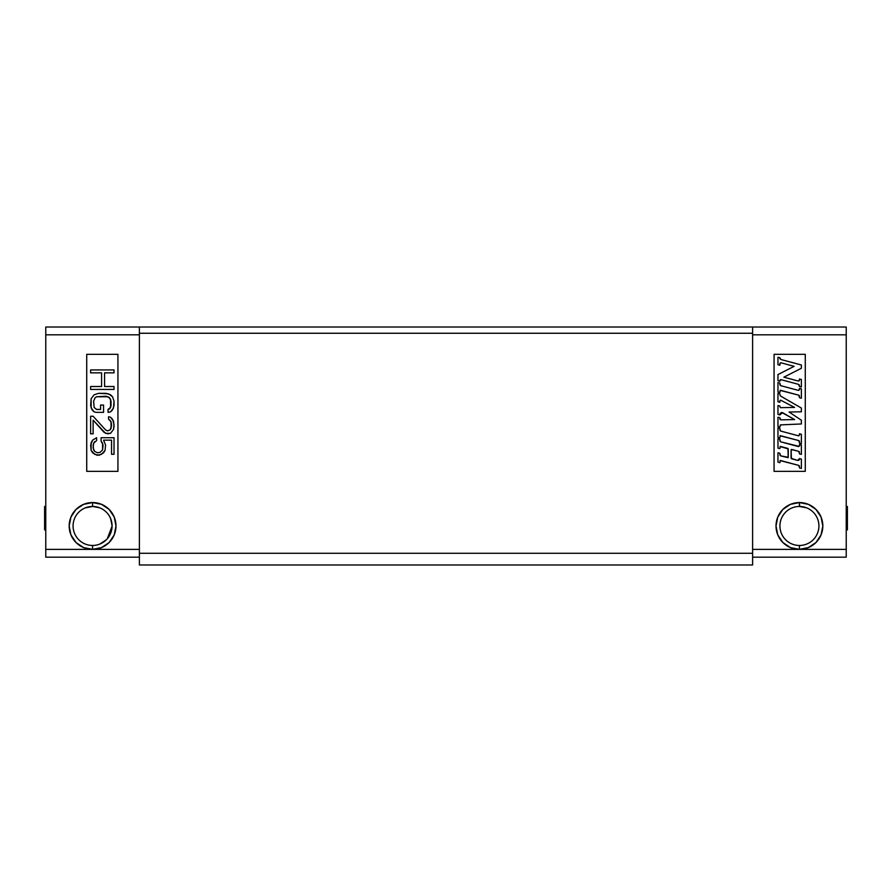 <?xml version="1.0" encoding="UTF-8"?>
<svg xmlns="http://www.w3.org/2000/svg" width="892" height="892" viewBox="0 0 892 892"><rect width="100%" height="100%" fill="white"/><g stroke="black" fill="none" stroke-linecap="round" stroke-linejoin="round"><path stroke-width="1.34" d="M806.602 507.838L799.422 506.466L799.422 502.564A23.404 23.404 0 0 1 822.825 525.968A23.404 23.404 0 0 1 799.422 549.372L799.422 545.469A19.501 19.501 180 0 0 818.923 525.968A19.501 19.501 180 0 0 799.422 506.466A19.501 19.501 0 0 1 818.923 525.968A19.501 19.501 0 0 1 799.422 545.469A19.501 19.501 0 0 1 779.92 525.968A19.501 19.501 0 0 1 799.422 506.466A19.501 19.501 180 0 0 779.92 525.968A19.501 19.501 180 0 0 799.422 545.469L799.422 549.372A23.404 23.404 0 0 1 776.018 525.968A23.404 23.404 0 0 1 799.422 502.564L799.667 506.466M92.355 545.469L92.578 545.469A19.501 19.501 180 0 0 112.08 525.968A19.501 19.501 180 0 0 92.578 506.466L92.578 502.564A23.404 23.404 0 0 1 115.982 525.968A23.404 23.404 0 0 1 92.578 549.372L92.578 545.469L92.578 549.372A23.404 23.404 0 0 1 69.175 525.968A23.404 23.404 0 0 1 92.578 502.564L92.578 506.466A19.501 19.501 180 0 0 73.077 525.968A19.501 19.501 180 0 0 92.578 545.469A19.501 19.501 0 0 1 73.077 525.968A19.501 19.501 0 0 1 92.578 506.466L85.398 507.838M44.6 527.997L45.771 527.997L44.6 527.997L44.6 529.87L44.6 527.529L45.771 527.529L44.6 527.529L44.6 508.529M104.576 386.515L114.031 386.515L114.031 389.436L90.627 389.436L90.627 386.515L101.588 386.515L101.588 372.856L90.627 372.856L101.588 372.856L101.588 386.515L90.627 386.515L90.627 389.436L114.031 389.436L114.031 386.515L104.576 386.515L104.576 372.856L114.031 372.856L114.031 369.935L90.627 369.935L90.627 372.856L90.627 369.935L114.031 369.935L114.031 372.856L104.576 372.856L104.576 386.515L104.576 372.856M100.595 409.428L96.604 409.428L94.117 407.477L93.615 401.144L95.109 397.732L96.604 396.75L108.055 396.75L110.552 399.192L111.043 405.525L110.552 407.477L110.552 399.192L108.055 396.75L96.604 396.75L95.109 397.732L93.615 401.144L94.117 407.477L96.604 409.428L100.595 409.428L100.595 405.046L103.572 405.046L103.572 412.349L96.113 412.349L103.572 412.349L103.572 405.046L100.595 405.046L100.595 409.428L96.604 409.428L94.117 407.477L93.615 401.144L95.109 397.732L96.604 396.75L106.07 396.26L109.549 397.732L111.043 401.144L111.043 405.525L109.549 408.937L108.055 409.428L108.055 412.349L110.552 411.87L112.537 409.919L114.031 405.525L114.031 401.144L112.537 396.75L110.552 394.799L106.07 393.339L98.599 393.339L94.117 394.799L91.129 398.702L90.627 405.525L92.121 409.919L94.117 411.87L96.113 412.349L94.117 411.87L91.129 407.967L91.129 398.702L94.117 394.799L98.599 393.339L108.556 393.829L112.537 396.75L114.031 401.144L113.54 407.967L110.552 411.87L108.055 412.349L108.055 409.428L110.552 407.477L109.549 408.937M110.05 420.154L111.545 424.057L111.043 428.45L110.05 429.911L107.564 430.881L110.05 429.911L111.545 426.008L111.043 421.615L108.556 419.184L108.556 416.742L110.552 417.233L112.537 419.184L114.031 424.547L113.54 429.42L110.552 433.322L107.564 433.813L104.074 432.352L93.125 420.154L93.125 433.813L90.627 433.813L90.627 416.252L93.125 416.252L90.627 416.252L90.627 433.813L93.125 433.813L93.125 420.154L105.568 433.322L110.552 433.322L113.54 429.42L114.031 426.499L113.54 421.135L110.552 417.233L108.556 416.742L108.556 419.184L111.043 421.615L111.043 428.45L110.05 429.911L107.564 430.881L105.568 429.911L93.125 416.252L105.568 429.911L107.564 430.881L105.568 429.911M103.572 440.146L105.568 445.03L105.066 450.393L103.572 452.824L99.101 455.266L94.619 454.284L91.129 450.393L90.627 445.03L92.623 440.146L96.604 437.716L96.604 440.637L93.615 443.079L93.125 447.951L94.619 451.363L97.607 452.824L100.094 452.344L102.58 449.902L102.58 443.079L101.086 441.127L103.082 445.03L102.58 449.902L100.094 452.344L97.607 452.824L94.619 451.363L93.125 447.951L93.615 443.079L96.604 440.637L96.604 437.716L92.623 440.146L91.129 442.588L91.129 450.393L92.623 452.824L97.105 455.266L101.588 454.284L105.066 450.393L105.568 445.03L103.572 440.146L111.545 440.146L111.545 454.284L114.031 454.284L114.031 437.716L101.086 437.716L101.086 441.127L101.086 437.716L114.031 437.716L114.031 454.284L111.545 454.284L111.545 440.146L103.572 440.146L111.545 440.146M799.5 459.079L797.727 460.439L791.438 458.756L791.07 449.902L791.661 449.445L791.07 449.902L791.661 449.445L791.07 449.902L791.07 458.298L797.727 460.439L799.5 458.577L801.373 459.079L801.373 468.434L799.5 467.932L798.808 465.412L780.422 460.484L779.842 462.669L777.969 462.168L777.969 452.802L779.842 453.303L780.533 455.834L788.26 457.295L787.904 448.442L780.422 446.435L779.842 448.62L777.969 448.118L777.969 438.764L779.842 439.265L780.533 441.785L779.842 439.265L777.969 438.764L777.969 448.118L779.842 448.62L780.422 446.435L788.26 448.899L788.082 457.663L780.533 455.834L779.842 453.303L777.969 452.802L777.969 462.168L779.842 462.669L780.422 460.484L798.808 465.412L799.5 467.932L801.373 468.434L801.373 459.079L799.5 458.577L798.953 460.194L797.727 460.439L791.07 458.298L791.26 449.535L798.808 451.363L799.5 453.894L801.373 454.396L801.373 445.03L799.5 444.528L799.132 446.39L798.318 446.558L780.533 441.785L779.842 440.882L780.533 441.785L798.318 446.558L799.5 445.654L798.318 446.558L799.5 445.654L799.5 444.528L801.373 445.03L801.373 454.396L799.5 453.894L798.808 451.363L799.5 452.266L798.808 451.363L791.661 449.445L798.808 451.363M780.021 435.753L798.808 440.592L799.5 443.123L801.373 443.625L801.373 434.259L799.5 433.757L799.132 435.63L798.318 435.787L780.533 431.026L779.842 428.495L777.969 427.993L777.969 437.359L779.842 437.861L780.422 435.675L798.808 440.592L799.5 441.507L798.808 440.592L780.422 435.675L779.842 437.861L777.969 437.359L777.969 427.993L779.842 428.495L780.533 431.026L779.842 430.111L780.533 431.026L798.318 435.787L780.533 431.026L779.842 430.111M780.177 400.296L780.868 400.274L779.842 400.898L780.868 400.274L794.582 407.421L780.868 400.274L779.842 400.898L779.842 402.281L777.969 401.779L777.969 393.35L779.842 393.851L780.31 395.892L801.373 408.045L801.373 411.792L789.074 412.015L801.373 420.221L801.373 423.968L780.734 424.871L779.842 427.09L777.969 426.588L777.969 417.222L779.842 417.724L780.79 419.831L794.605 419.586L782.641 412.684L779.842 414.914L780.087 413.375L781.704 412.438L794.605 419.586L780.79 419.831L779.842 417.724L777.969 417.222L777.969 426.588L779.842 427.09L780.734 424.871L801.373 423.968L801.373 420.221L789.074 412.015L801.373 411.792L801.373 408.045L780.31 395.892L779.842 393.851L777.969 393.35L777.969 401.779L779.842 402.281L779.842 400.898L780.868 400.274L794.582 407.421L780.31 407.666L779.842 406.027L777.969 405.525L777.969 414.412L779.842 414.914L777.969 414.412L777.969 405.525L779.842 406.027L780.31 407.666L794.582 407.421L780.31 407.666M799.132 390.217L798.318 390.384L799.5 389.481L798.318 390.384L799.5 389.481L799.5 388.355L801.373 388.856L801.373 398.222L799.5 397.72L798.808 395.189L780.422 390.272L779.842 392.447L780.422 390.272L798.808 395.189L799.5 397.72L801.373 398.222L801.373 388.856L799.5 388.355L799.132 390.217L798.318 390.384L780.533 385.612L779.842 383.092L777.969 382.59L777.969 391.945L779.842 392.447L777.969 391.945L777.969 382.59L779.842 383.092L780.533 385.612L779.842 384.708L780.533 385.612L798.318 390.384L780.533 385.612L779.842 384.708M799.132 380.895L798.318 381.051L799.5 380.148L798.318 381.051L799.5 380.148L799.5 378.988L801.373 379.49L801.373 386.983L799.5 386.481L798.452 384.329L781.013 379.657L779.842 381.218L777.969 380.717L777.969 374.573L794.148 366.322L781.013 362.81L779.842 363.713L779.842 365.241L777.969 364.739L777.969 357.246L779.842 357.748L780.879 359.498L801.373 364.984L780.879 359.498L779.842 357.748L777.969 357.246L777.969 364.739L779.842 365.241L780.199 362.966L781.013 362.81L794.148 366.322L777.969 374.573L777.969 380.717L779.842 381.218L781.013 379.657L798.452 384.329L799.5 386.481L801.373 386.983L801.373 379.49L799.5 378.988L799.132 380.895L798.318 381.051L783.867 377.182L801.373 368.262L801.373 364.984L801.373 368.262L783.867 377.182L798.318 381.051L783.867 377.182M112.08 526.168L107.274 538.801M101.588 372.856L101.588 386.515M102.58 443.079L102.58 449.902L100.094 452.344L97.607 452.824L94.619 451.363L93.615 449.902L93.125 445.03L94.619 441.607M92.578 545.469L92.578 549.372L92.578 545.469A19.501 19.501 0 0 0 112.08 525.968A19.501 19.501 0 0 0 92.578 506.466M44.6 508.34L44.6 506.466L45.771 506.466L44.6 506.466L44.6 508.34L45.771 508.34L44.6 508.34L44.6 527.406L45.771 527.406L44.6 527.529M799.5 466.315L799.299 465.747M780.021 460.562L798.808 465.412M779.842 454.931L780.533 455.834L779.842 454.931L780.533 455.834L788.082 457.663M780.021 446.524L788.26 448.899L788.26 457.295M799.132 446.39L780.533 441.785L779.842 440.882M799.132 435.63L798.318 435.787L799.5 434.883L798.318 435.787L799.5 434.883L799.5 433.757L801.373 434.259L801.373 443.625L799.5 443.123L798.808 440.592M780.734 424.871L780.099 425.149M779.842 418.894L780.121 419.563M779.842 414.312L782.641 412.684L794.605 419.586L780.79 419.831M799.5 396.093L799.299 395.524M780.021 390.35L798.808 395.189M799.5 385.69L798.452 384.329L799.21 384.831M780.199 379.825L781.013 379.657L779.842 380.561L781.013 379.657L798.452 384.329M780.199 362.966L781.013 362.81L779.842 363.713L781.013 362.81L794.148 366.322M779.842 358.138L780.132 358.997M847.4 506.466L847.4 529.87L846.229 529.87L847.4 529.87L847.4 527.384L846.229 527.384L847.4 527.384L847.4 521.407L846.229 521.407L847.4 521.407L846.229 520.906L847.4 520.906L847.4 519.412L846.229 519.412L847.4 519.412L847.4 517.416L846.229 517.416L847.4 517.416L847.4 514.929L846.229 514.929L847.4 514.929L847.4 512.933L846.229 512.933L847.4 512.933L847.4 510.447L846.229 510.447L847.4 510.447L847.4 508.451L846.229 508.451L847.4 508.451L847.4 506.957L846.229 506.957L847.4 506.466M99.904 544.042L106.438 539.693M112.08 525.689L110.575 518.43M99.793 507.849L92.969 506.466M45.771 509.031L44.6 509.031L45.771 509.031M44.6 529.87L45.771 529.87L44.6 529.87M782.641 412.684L780.087 413.375M799.5 441.507L799.299 440.927M799.5 452.266L799.299 451.698M797.727 460.439L799.355 459.703M45.771 327.018L45.771 334.823L139.386 334.823L45.771 334.823L45.771 327.018L139.386 327.018L45.771 327.018M86.725 354.325L86.725 471.355L86.725 354.325L117.934 354.325L86.725 354.325L117.934 354.325L117.934 471.355L117.934 354.325L117.934 471.355L86.725 471.355L117.934 471.355L86.725 471.355L86.725 354.325M45.771 549.372L45.771 557.177L139.386 557.177L45.771 557.177L45.771 334.823L45.771 549.372L92.578 549.372L45.771 549.372M139.386 549.372L92.578 549.372L139.386 549.372M846.229 334.823L846.229 327.018L752.614 327.018L846.229 327.018L846.229 549.372L752.614 549.372L846.229 549.372L846.229 557.177L846.229 334.823L752.614 334.823L846.229 334.823M805.275 354.325L774.066 354.325L805.275 354.325L805.275 471.355L805.275 354.325L805.275 471.355L774.066 471.355L805.275 471.355L774.066 471.355L774.066 354.325L774.066 471.355L774.066 354.325L805.275 354.325M752.614 557.177L846.229 557.177L752.614 557.177M139.386 327.018L752.614 327.018L139.386 327.018L139.386 333.262L752.614 333.262L752.614 327.018L752.614 333.262L139.386 333.262L139.386 327.018M92.578 549.372L83.625 547.588L76.032 542.514L70.959 534.921L69.175 525.968L70.959 517.014L76.032 509.421L83.625 504.348L92.578 502.564L101.543 504.348L109.136 509.421L114.209 517.014L115.982 525.968L114.209 534.921L109.136 542.514L101.543 547.588L92.578 549.372M93.158 549.372L95.254 549.216M115.982 525.968L115.536 521.396M112.046 512.967L109.136 509.421M92.578 502.564L88.018 503.01M69.175 525.968L69.955 531.944M799.422 549.372L790.457 547.588L782.864 542.514L777.791 534.921L776.018 525.968L777.791 517.014L782.864 509.421L790.457 504.348L799.422 502.564L808.375 504.348L815.968 509.421L821.041 517.014L822.825 525.968L821.041 534.921L815.968 542.514L808.375 547.588L799.422 549.372M794.85 503.01L790.457 504.348M776.018 525.968L776.464 530.539M790.457 547.588L794.85 548.926M139.386 564.982L752.614 564.982L139.386 564.982L139.386 333.262L139.386 553.274L752.614 553.274L752.614 564.982L752.614 333.262L752.614 553.274L139.386 553.274L139.386 564.982"/></g></svg>
